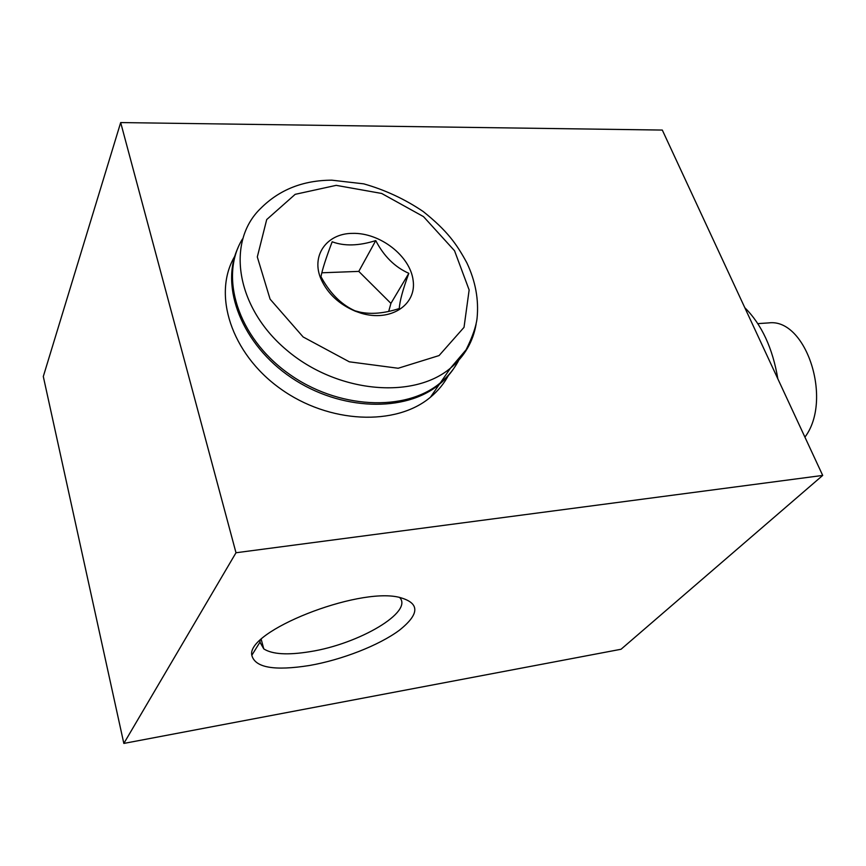 <?xml version="1.0" encoding="UTF-8"?>
<svg xmlns="http://www.w3.org/2000/svg" width="866" height="866" viewBox="0 0 866 866"><rect width="100%" height="100%" fill="white"/><g stroke="black" fill="none" stroke-linecap="round" stroke-linejoin="round"><path stroke-width="1.3" d="M260.092 640.396L259.952 642.161L263.773 648.894C272.314 654.36 287.707 655.281 309.931 651.676C359.109 644.055 414.175 611.602 399.464 597.334M777.83 378.81C772.678 348.164 761.669 324.447 744.792 307.679M43.3 376.494L120.677 122.571L235.996 552.757L123.838 743.429L43.3 376.494M235.996 552.757L822.7 475.423L662.306 130.062L120.677 122.571M448.361 375.552C443.922 383.746 437.969 390.956 430.489 397.18C396.108 426.343 328.961 423.864 280.14 388.509C231.07 353.447 212.235 294.018 234.783 256.26M309.563 665.478C342.092 659.784 378.994 645.354 399.291 630.307C420.194 613.68 419.988 602.639 398.663 597.183C356.727 587.386 246.096 631.401 251.811 655.281C255.005 667.664 274.251 671.063 309.563 665.478M822.7 475.423L621.041 649.262L123.838 743.429M804.915 437.135C833.114 399.962 806.019 317.854 768.694 322.91L767.157 323.007M352.473 233.376C379.914 232.499 410.181 255.914 413.125 280.346C416.795 304.886 390.663 322.249 360.97 313.178L355.212 311.165C339.169 304.291 327.868 293.823 321.318 279.761C310.429 256.033 326.547 233.355 352.473 233.376M459.359 359.141C454.834 368.202 448.501 376.104 440.35 382.859C405.591 412.216 337.199 409.228 287.631 372.954C237.804 336.982 219.098 276.644 242.491 238.973M458.666 359.953C454.13 369.273 447.69 377.392 439.343 384.309C405.699 412.638 340.641 411.101 291.452 377.728C242.069 344.625 219.683 286.982 237.944 247.925M332.176 241.776C344.289 246.323 358.816 245.922 375.757 240.596C383.855 256.217 394.885 267.129 408.828 273.32C402.874 289.493 399.691 301.227 399.28 308.534C384.45 313.351 371.33 314.542 359.931 312.117L355.017 310.818C342.73 305.287 332.349 295.598 323.873 281.753L320.983 276.763C322.184 269.932 325.919 258.274 332.176 241.776M388.715 311.359L390.923 303.381L358.784 271.394L321.838 272.79M358.784 271.394L375.757 240.596M390.923 303.381L408.828 273.32M336.192 185.356L381.657 193.454L423.496 216.619L454.531 250.729L469.145 289.958L464.024 327.348L439.073 355.569L398.176 368.256L349.323 361.815L303.143 336.971L270.095 299.149L257.31 256.942L266.706 219.563L295.187 194.33L336.192 185.356M476.116 324.1C473.096 341.669 464.555 356.337 450.493 368.126C413.158 399.778 336.712 392.926 286.397 349.864C235.66 307.181 226.037 241.592 260.698 208.381C279.372 189.665 303.1 180.269 331.873 180.182L363.688 183.841C384.894 189.838 404.714 199.05 423.149 211.477C447.321 230.789 456.707 244.082 466.871 262.885C475.521 281.223 478.909 299.679 477.069 318.277C476.138 326.395 472.479 336.885 466.114 349.767L450.493 368.126L440.35 382.859M261.207 639.346L263.773 648.894M259.952 642.161L251.811 655.281M768.694 322.91L757.804 323.624M439.343 384.309L430.489 397.18M359.92 312.128L360.97 313.178M323.862 281.753L321.318 279.761"/></g></svg>
